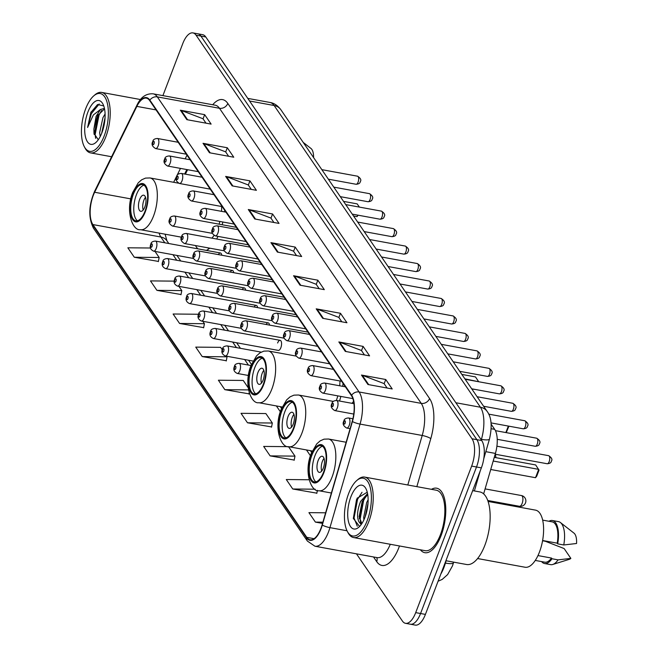 <?xml version="1.0" encoding="UTF-8"?>
<svg xmlns="http://www.w3.org/2000/svg" width="658" height="658" viewBox="0 0 658 658"><rect width="100%" height="100%" fill="white"/><g stroke="black" fill="none" stroke-linecap="round" stroke-linejoin="round"><path stroke-width="0.99" d="M222.174 224.748A36.198 15.529 -79.6 0 0 222.856 222.009M224.559 211.901A36.198 15.529 -79.6 0 0 224.707 210.33M339.536 401.043A36.198 15.529 -79.6 0 0 340.844 396.42M342.711 386.345A36.198 15.529 -79.6 0 0 343.024 383.367M353.609 401.396A36.198 15.529 -79.6 0 0 351.997 403.321M309.194 333.886A5.124 2.196 -79.6 0 0 308.931 334.313M297.243 316.416A5.124 2.196 -79.6 0 0 296.988 316.852M285.301 298.954A5.124 2.196 -79.6 0 0 285.046 299.382M273.358 281.484A5.124 2.196 -79.6 0 0 273.103 281.912M261.415 264.014A5.124 2.196 -79.6 0 0 261.16 264.442M249.472 246.553A5.124 2.196 -79.6 0 0 249.209 246.98M237.53 229.083A5.124 2.196 -79.6 0 0 237.267 229.51M280.152 340.326L215.215 328.424A5.124 2.196 100.4 0 1 215.906 335.827A5.124 2.196 100.4 0 1 213.365 338.5L278.309 350.401A5.124 2.196 -79.6 0 0 280.843 347.728A5.124 2.196 -79.6 0 0 280.152 340.326A5.124 2.196 -79.6 0 0 277.61 342.999M269.558 325.101A5.124 2.196 -79.6 0 0 268.209 322.856A5.124 2.196 -79.6 0 0 266.153 324.476M257.615 307.631A5.124 2.196 -79.6 0 0 256.266 305.394A5.124 2.196 -79.6 0 0 254.21 307.015M245.673 290.17A5.124 2.196 -79.6 0 0 244.324 287.924A5.124 2.196 -79.6 0 0 242.267 289.545M233.73 272.7A5.124 2.196 -79.6 0 0 232.381 270.454A5.124 2.196 -79.6 0 0 230.325 272.075M221.779 255.23A5.124 2.196 -79.6 0 0 220.438 252.985A5.124 2.196 -79.6 0 0 218.382 254.605M187.604 169.706L185.408 174.173M195.467 245.549A36.198 15.529 -79.6 0 0 197.918 248.864M206.291 250.394A36.198 15.529 -79.6 0 0 209.754 248.165M216.671 239.019A36.198 15.529 -79.6 0 0 217.987 236.395M491.189 424.237L494.684 429.345A20.488 8.793 100.4 0 1 495.408 453.428L483.638 493.887M356.463 553.83L402.408 621.037A20.488 8.793 -79.6 0 0 405.542 623.323L415.256 625.1A20.488 8.793 -79.6 0 0 425.413 614.399L481.368 467.879A20.488 8.793 -79.6 0 0 481.722 440.547L205.773 36.963A20.488 8.793 -79.6 0 0 202.639 34.677L197.787 33.788A20.488 8.793 -79.6 0 1 200.912 36.075A20.488 8.793 -79.6 0 0 197.787 33.788L192.934 32.9A20.488 8.793 -79.6 0 0 182.768 43.601L162.904 95.624M405.542 623.323A20.488 8.793 -79.6 0 0 415.7 612.623L471.654 466.094L476.507 466.991A20.488 8.793 -79.6 0 0 476.869 439.659L200.912 36.075L476.869 439.659A20.488 8.793 -79.6 0 1 476.507 466.991L420.561 613.511L476.507 466.991L481.368 467.879M410.395 624.212A20.488 8.793 -79.6 0 0 420.561 613.511A20.488 8.793 -79.6 0 1 410.395 624.212M441.09 535.579A32.785 14.065 -79.6 0 0 436.657 488.195A32.785 14.065 -79.6 0 0 431.467 489.33A32.785 14.065 -79.6 0 1 436.657 488.195A32.785 14.065 -79.6 0 1 441.09 535.579A32.785 14.065 -79.6 0 1 424.838 552.695A32.785 14.065 -79.6 0 0 441.09 535.579M320.94 528.374A21.854 9.377 100.4 0 1 310.099 539.782A21.854 9.377 100.4 0 1 306.76 537.339L92.901 224.567A21.854 9.377 100.4 0 1 94.645 192.259L136.856 106.39A21.854 9.377 100.4 0 1 146.331 98.141A21.854 9.377 100.4 0 1 149.662 100.575L351.438 395.68A21.854 9.377 100.4 0 1 352.219 421.367L322.099 524.911A21.854 9.377 100.4 0 1 320.94 528.374M321.112 528.621A22.405 9.607 -79.6 0 0 322.297 525.076L352.417 421.531A22.405 9.607 -79.6 0 0 351.619 395.203L149.851 100.106A22.405 9.607 -79.6 0 0 136.716 106.061L94.513 191.93A22.405 9.607 -79.6 0 0 92.72 225.044L306.579 537.816A22.405 9.607 -79.6 0 0 321.112 528.621M150.518 248.008L127.841 247.795L134.306 257.253L158.389 261.415M174.28 281.131L150.476 280.9L156.941 290.359L181.024 294.521M198.354 314.82L197.968 314.244L173.112 314.006L179.585 323.465L203.659 327.626M222.248 349.752L220.603 347.35L195.747 347.111L202.22 356.57L226.303 360.732M309.03 479.756L286.296 479.534L292.761 488.993L316.843 493.163M270.125 455.887L294.981 456.126L288.508 446.667L263.661 446.428L270.125 455.887L294.208 460.057M247.49 422.781L272.338 423.02L265.873 413.561L241.025 413.323L247.49 422.781L271.573 426.943M248.058 387.513L243.238 380.456L218.39 380.217L224.855 389.676L248.938 393.838M420.388 549.792A32.785 14.065 -79.6 0 0 424.838 552.695A32.785 14.065 -79.6 0 1 420.388 549.792M471.654 466.094A20.488 8.793 -79.6 0 0 472.008 438.771L196.059 35.187A20.488 8.793 -79.6 0 0 192.934 32.9M225.653 176.41L249.933 180.86L256.398 190.318L232.126 185.869L225.653 176.41A5.461 4.532 145.6 0 1 226.467 176.64L232.874 186.008M203.018 143.304L227.298 147.754L233.763 157.213L209.483 152.763L203.018 143.304A5.461 4.532 145.6 0 1 203.832 143.534L210.239 152.903M180.382 110.199L204.654 114.648L211.128 124.107L186.847 119.657L180.382 110.199A5.461 4.532 145.6 0 1 181.197 110.429L187.604 119.797M293.567 275.735L317.839 280.185L324.312 289.643L300.032 285.194L293.567 275.735A5.461 4.532 145.6 0 1 294.381 275.957L300.788 285.333M316.202 308.841L340.474 313.29L346.947 322.749L322.667 318.299L316.202 308.841A5.461 4.532 145.6 0 1 317.016 309.063L323.423 318.439M338.837 341.946L363.117 346.396L369.582 355.855L345.302 351.405L338.837 341.946A5.461 4.532 145.6 0 1 339.651 342.176L346.059 351.545M361.472 375.052L385.752 379.501L392.217 388.96L367.945 384.511L361.472 375.052A5.461 4.532 145.6 0 1 362.287 375.282L368.694 384.65M248.288 209.524L272.568 213.965L279.033 223.424L254.761 218.982L248.288 209.524A5.461 4.532 145.6 0 1 249.102 209.746L255.51 219.114M270.931 242.629L295.203 247.079L301.668 256.538L277.396 252.088L270.931 242.629A5.461 4.532 145.6 0 1 271.746 242.851L278.153 252.22M325.62 512.804L308.931 512.64L315.404 522.098L322.535 523.406M295.203 247.079L293.6 251.282M296.544 255.592L293.509 251.159L271.746 242.851M272.568 213.965L270.964 218.176M273.909 222.486L270.874 218.053L249.102 209.746M385.752 379.501L384.14 383.704M387.093 388.023L384.058 383.581L362.287 375.282M363.117 346.396L361.505 350.599M364.458 354.917L361.423 350.475L339.651 342.176M340.474 313.29L338.87 317.493M341.823 321.811L338.788 317.37L317.016 309.063M317.839 280.185L316.235 284.388M319.179 288.697L316.153 284.264L294.381 275.957M204.654 114.648L203.051 118.859M206.003 123.169L202.968 118.736L181.197 110.429M227.298 147.754L225.686 151.965M228.639 156.275L225.604 151.842L203.832 143.534M249.933 180.86L248.321 185.071M251.274 189.381L248.239 184.947L226.467 176.64M224.855 389.676L248.428 389.906M249.143 392.777L248.889 394.084M272.338 423.02L271.524 427.19M294.981 456.126L294.159 460.296M292.761 488.993L315.166 489.207M317.403 490.317L316.802 493.401M315.404 522.098L322.897 522.172M202.22 356.57L227.068 356.809L226.253 360.979M226.665 356.217L227.068 356.809M179.585 323.465L204.432 323.703L203.618 327.865M202.779 321.285L204.432 323.703M156.941 290.359L181.797 290.597L180.983 294.759M178.894 286.345L181.797 290.597M134.306 257.253L159.162 257.492L158.339 261.654M155 251.414L159.162 257.492M348.641 493.541A29.371 12.601 -79.6 0 0 347.366 531.442A29.371 12.601 -79.6 0 0 367.18 520.651A29.371 12.601 -79.6 0 0 370.191 487.339A29.371 12.601 -79.6 0 0 356.685 480.595A29.371 12.601 -79.6 0 0 348.641 493.541M347.366 531.442L348.09 532.799A30.737 13.185 -79.6 0 0 353.585 537.553A30.737 13.185 -79.6 0 0 368.825 521.506A30.737 13.185 -79.6 0 0 364.672 477.083A30.737 13.185 -79.6 0 0 357.845 479.583L356.685 480.595M353.585 537.553L425.2 550.68A30.737 13.185 -79.6 0 0 440.449 534.633A30.737 13.185 -79.6 0 0 436.287 490.21L364.672 477.083M445.91 560.723L466.58 564.506A36.881 15.825 -79.6 0 0 484.872 545.252A36.881 15.825 -79.6 0 0 479.879 491.945L472.683 490.629M477.593 558.543L525.043 567.237A29.026 12.453 -79.6 0 0 539.445 552.087A29.026 12.453 -79.6 0 0 535.513 510.131L488.063 501.437M363.932 519.787L363.668 517.509L366.695 502.473L368.135 499.751M361.168 524.591L358.84 521.671C356.694 516.637 357.286 509.868 360.625 501.355L367.559 493.615M361.81 523.439L359.12 516.678L362.147 501.635L367.715 494.487M365.149 516.826L368.019 503.181M358.84 521.671A15.438 6.621 -79.6 0 0 361.201 523.398A15.438 6.621 -79.6 0 0 361.958 523.431M364.943 517.377A22.273 9.549 -79.6 0 0 365.906 488.631A22.273 9.549 -79.6 0 0 350.887 496.815A22.273 9.549 -79.6 0 0 348.6 522.074A22.273 9.549 -79.6 0 0 358.84 527.19A22.273 9.549 -79.6 0 0 364.943 517.377M367.246 492.2L357.204 498.254L356.504 499.726L353.338 518.405L359.367 526.203M542.603 540.498L557.211 543.171A20.488 8.793 -79.6 0 0 552.177 521.86L542.644 520.116M557.211 543.171L557.68 543.862L563.75 544.972L576.548 543.5A13.662 5.856 -79.6 0 0 573.998 533.144L560.419 522.526A21.854 9.377 -79.6 0 0 558.494 521.63L552.424 520.519A21.854 9.377 -79.6 0 0 548.969 521.276M563.75 544.972A21.854 9.377 -79.6 0 0 560.419 522.526M557.68 543.862A21.854 9.377 -79.6 0 0 552.424 520.519M535.258 560.427L544.791 562.179A20.488 8.793 -79.6 0 0 551.519 558.066L537.956 555.574M541.583 561.587A21.854 9.377 -79.6 0 0 544.544 563.519L550.614 564.63A21.854 9.377 -79.6 0 0 552.736 564.482L569.195 559.366A13.662 5.856 -79.6 0 0 570.856 558.395L564.128 548.55L545.359 541.287L542.554 540.777M552.736 564.482A21.854 9.377 -79.6 0 0 558.066 559.868L551.996 558.749L551.519 558.066M570.856 558.395L558.066 559.868M544.544 563.519A21.854 9.377 -79.6 0 0 551.996 558.749M357.302 526.26L354.053 517.986L357.565 499.307L362.023 492.283M360.568 522.296L360.123 519.104L363.635 500.417L366.391 495.466M366.662 511.834L367.403 508.313M353.362 518.627L357.401 497.876M359.35 518.784L363.191 499.57M365.412 516.094L367.978 503.806M323.514 472.28A18.44 7.912 -79.6 0 0 321.022 445.63A18.44 7.912 -79.6 0 0 311.876 455.254A18.44 7.912 -79.6 0 0 314.368 481.911A18.44 7.912 -79.6 0 0 323.514 472.28M322.478 446.256A18.44 7.912 -79.6 0 0 314.911 455.813A18.44 7.912 -79.6 0 0 315.955 481.837M493.204 461.028L538.705 469.368L535.522 477.708L490.736 469.499M535.522 477.708L536.755 476.104L539.034 470.149L535.686 464.951L494.265 457.359M323.317 468.109A8.2 3.512 -79.6 0 0 322.206 456.265A8.2 3.512 -79.6 0 0 318.143 460.542A8.2 3.512 -79.6 0 0 319.253 472.386A8.2 3.512 -79.6 0 0 323.317 468.109M324.024 458.355A8.2 3.512 -79.6 0 0 322.395 461.324A8.2 3.512 -79.6 0 0 321.688 471.079M293.419 428.268A18.44 7.912 -79.6 0 0 290.926 401.61A18.44 7.912 -79.6 0 0 281.78 411.242A18.44 7.912 -79.6 0 0 284.272 437.899A18.44 7.912 -79.6 0 0 293.419 428.268M292.374 402.244A18.44 7.912 -79.6 0 0 284.815 411.801A18.44 7.912 -79.6 0 0 285.86 437.825M485.777 486.533L485.489 487.529M505.854 432.561L508.338 426.071M508.922 426.178L506.241 432.635M293.221 424.097A8.2 3.512 -79.6 0 0 292.111 412.245A8.2 3.512 -79.6 0 0 288.048 416.53A8.2 3.512 -79.6 0 0 289.158 428.374A8.2 3.512 -79.6 0 0 293.221 424.097M293.929 414.334A8.2 3.512 -79.6 0 0 292.3 417.304A8.2 3.512 -79.6 0 0 291.593 427.058M263.323 384.256A18.44 7.912 -79.6 0 0 260.831 357.598A18.44 7.912 -79.6 0 0 251.685 367.23A18.44 7.912 -79.6 0 0 254.177 393.879A18.44 7.912 -79.6 0 0 263.323 384.256M262.279 358.223A18.44 7.912 -79.6 0 0 254.72 367.781A18.44 7.912 -79.6 0 0 255.765 393.813M336.328 400.459A26.295 11.276 -79.6 0 0 337.817 395.861M339.692 385.794A26.295 11.276 -79.6 0 0 339.972 380.974M475.405 389.478L471.844 389.034M478.374 381.689L464.869 378.835M478.687 381.747L475.495 376.919L461.85 374.418M263.126 380.077A8.2 3.512 -79.6 0 0 262.016 368.233A8.2 3.512 -79.6 0 0 257.952 372.51A8.2 3.512 -79.6 0 0 259.063 384.354A8.2 3.512 -79.6 0 0 263.126 380.077M263.825 370.322A8.2 3.512 -79.6 0 0 262.197 373.292A8.2 3.512 -79.6 0 0 261.497 383.046M145.015 211.218A18.44 7.912 -79.6 0 0 142.515 184.561A18.44 7.912 -79.6 0 0 133.368 194.192A18.44 7.912 -79.6 0 0 135.869 220.841A18.44 7.912 -79.6 0 0 145.015 211.218M143.97 185.186A18.44 7.912 -79.6 0 0 136.403 194.743A18.44 7.912 -79.6 0 0 137.448 220.775M207.402 247.737A32.308 13.859 -79.6 0 0 209.228 248.387A32.308 13.859 -79.6 0 0 209.45 248.42L209.228 248.387M211.909 238.147A26.295 11.276 -79.6 0 0 214.031 235.416M219.106 224.181A26.295 11.276 -79.6 0 0 219.862 221.458M221.507 211.341A26.295 11.276 -79.6 0 0 221.656 206.505M357.598 215.1L357.014 216.638L353.527 215.997M359.375 207.089L357.179 203.881L343.534 201.381M357.014 216.638L358.133 215.199M144.809 207.04A8.2 3.512 -79.6 0 0 143.699 195.196A8.2 3.512 -79.6 0 0 139.636 199.473A8.2 3.512 -79.6 0 0 140.746 211.325A8.2 3.512 -79.6 0 0 144.809 207.04M145.517 197.285A8.2 3.512 -79.6 0 0 143.888 200.254A8.2 3.512 -79.6 0 0 143.181 210.009M85.63 108.874A29.371 12.601 -79.6 0 0 84.356 146.775A29.371 12.601 -79.6 0 0 104.17 135.992A29.371 12.601 -79.6 0 0 107.18 102.673A29.371 12.601 -79.6 0 0 93.675 95.928A29.371 12.601 -79.6 0 0 85.63 108.874M84.356 146.775L85.079 148.132A30.737 13.185 -79.6 0 0 90.574 152.886A30.737 13.185 -79.6 0 0 105.815 136.839A30.737 13.185 -79.6 0 0 101.653 92.416A30.737 13.185 -79.6 0 0 94.834 94.916L93.675 95.928M100.213 136.56L99.638 132.661L102.936 117.667L105.091 113.99M101.595 133.558L105.058 117.618M104.301 108.455L100.485 109.458L96.093 116.417L93.888 129.05L97.59 115.734L104.532 108.858M103.742 105.922L97.598 104.515L90.837 112.493L87.596 127.455L93.321 114.977L100.485 109.458M101.924 132.71A22.273 9.549 -79.6 0 0 102.895 103.972A22.273 9.549 -79.6 0 0 87.868 112.148A22.273 9.549 -79.6 0 0 85.589 137.415A22.273 9.549 -79.6 0 0 95.829 142.531A22.273 9.549 -79.6 0 0 101.924 132.71M93.888 129.05L93.987 133.344L98.19 139.636M313.586 157.575A13.662 5.856 -79.6 0 0 310.987 148.478L303.198 142.391M87.596 127.455L91.339 113.645L99.202 103.989M95.624 138.361L95.13 134.676L99.045 115.06L101.636 110.404M103.174 128.968L104.589 122.396M90.837 112.493L91.182 111.802M94.168 134.545L98.198 114.64M101.842 132.941L105.033 118.086M485.818 451.668L495.408 453.428M491.222 428.712L494.684 429.345M440.852 573.965A27.323 11.721 -79.6 0 0 443.969 567.418A27.323 11.721 -79.6 0 0 445.425 563.084L445.038 563.018M481.722 440.547L472.008 438.771M425.413 614.399L415.7 612.623M205.773 36.963L196.059 35.187M481.261 439.873L481.417 439.355L480.834 439.248M487.167 411.447A13.662 11.326 145.6 0 0 480.439 407.244L274.123 105.502A27.323 11.721 -79.6 0 0 269.953 102.459C274.041 103.076 277.668 105.494 280.851 109.705L487.167 411.447C491.526 417.238 492.299 426.425 489.494 439.026A13.662 2.862 -163.8 0 1 481.417 439.355A27.323 11.721 -79.6 0 0 480.439 407.244L455.871 402.745M453.683 562.146L453.502 562.763A13.662 2.862 -163.8 0 1 445.425 563.084L446.099 560.756M280.851 109.705A13.662 11.326 145.6 0 0 274.123 105.502L249.555 101.003M306.76 537.339L314.088 538.688M149.851 100.106A6.827 5.659 -34.4 0 1 157.311 96.882L359.087 391.979A27.323 11.721 100.4 0 1 360.058 424.089L329.938 527.634A27.323 11.721 100.4 0 1 328.49 531.96A27.323 11.721 100.4 0 1 314.943 546.222L377.092 557.614A27.323 11.721 -79.6 0 0 390.276 544.273M322.297 525.076A6.827 1.431 -163.8 0 0 329.938 527.634L347.029 530.767M352.417 421.531A6.827 1.431 -163.8 0 0 360.058 424.089L422.206 435.473A27.323 11.721 -79.6 0 0 421.235 403.37L359.087 391.979A6.827 5.659 145.6 0 0 351.619 395.203M136.716 106.061A6.827 3.397 -153.8 0 1 136.897 105.28C140.672 97.162 146.092 93.346 153.141 93.831A27.323 11.721 100.4 0 1 157.311 96.882L219.459 108.274A27.323 11.721 -79.6 0 0 215.289 105.222L215.355 105.231M94.513 191.93A6.827 3.397 -153.8 0 1 94.694 191.141C88.583 205.329 88.205 217.716 93.543 228.301L307.401 541.073A6.827 5.659 -34.4 0 1 306.579 537.816M92.72 225.044A6.827 5.659 145.6 0 0 93.543 228.301M399.472 545.959A34.15 14.649 100.4 0 1 376.713 561.636L373.514 556.956M212.715 104.754A34.15 14.649 100.4 0 1 227.808 103.429L429.575 398.526A34.15 14.649 100.4 0 1 430.793 438.656L416.835 486.649M407.804 484.987L422.206 435.473A6.827 1.431 16.2 0 1 430.793 438.656M429.575 398.526A6.827 5.659 145.6 0 1 421.235 403.37L219.459 108.274A6.827 5.659 145.6 0 0 227.808 103.429M376.713 561.636A6.827 5.659 145.6 0 0 376.754 557.556M136.856 106.39L156.045 109.911M94.645 192.259L130.778 198.881M186.987 155.156L185.169 158.849M180.473 168.407L173.654 182.282M159.137 233.096A21.854 9.377 -79.6 0 0 160.873 237.02L164.821 242.794M92.901 224.567L160.873 237.02A12.296 10.191 145.6 0 1 166.935 240.803L168.793 243.526M172.964 254.704L176.763 260.264M184.906 272.173L188.706 277.734M196.849 289.643L200.657 295.195M208.8 307.105L212.6 312.665M220.743 324.575L224.542 330.135M232.685 342.045L236.485 347.605M244.628 359.507L248.428 365.067M276.368 405.928L280.341 411.735M306.464 449.949L310.436 455.755M311.555 454.785A19.469 8.348 -79.6 0 0 311.218 480.743A19.469 8.348 -79.6 0 0 323.843 472.757A19.469 8.348 -79.6 0 0 324.18 446.798A19.469 8.348 -79.6 0 0 311.555 454.785M332.068 477.025A26.295 11.276 100.4 0 1 319.023 490.753C311.152 492.283 303.527 472.025 311.242 453.461L316.728 443.903L320.175 440.868L324.007 439.166L328.506 439.018A26.295 11.276 100.4 0 1 332.068 477.025M521.391 495.54A5.461 2.344 100.4 0 1 522.23 496.157A5.461 2.344 100.4 0 1 522.131 503.444A5.461 2.344 100.4 0 1 519.425 506.29A5.461 5.461 0 0 0 524.92 497.835A5.461 5.461 0 0 0 521.391 495.54L485.094 488.894M281.459 410.765A19.469 8.348 -79.6 0 0 281.114 436.731A19.469 8.348 -79.6 0 0 293.748 428.745A19.469 8.348 -79.6 0 0 294.085 402.778A19.469 8.348 -79.6 0 0 281.459 410.765M301.973 433.005A26.295 11.276 100.4 0 1 288.928 446.733C281.056 448.262 273.432 428.013 281.147 409.44L286.633 399.883L290.079 396.848L293.912 395.154L298.411 394.997A26.295 11.276 100.4 0 1 301.973 433.005M251.356 366.753A19.469 8.348 -79.6 0 0 251.019 392.711A19.469 8.348 -79.6 0 0 263.652 384.724A19.469 8.348 -79.6 0 0 263.99 358.766A19.469 8.348 -79.6 0 0 251.356 366.753M271.877 388.993A26.295 11.276 100.4 0 1 258.833 402.721C250.953 404.251 243.337 383.992 251.052 365.429L256.538 355.871L259.984 352.836L263.817 351.133L268.316 350.985A26.295 11.276 100.4 0 1 271.877 388.993M133.048 193.715A19.469 8.348 -79.6 0 0 132.71 219.682A19.469 8.348 -79.6 0 0 145.336 211.687A19.469 8.348 -79.6 0 0 145.673 185.729A19.469 8.348 -79.6 0 0 133.048 193.715M153.561 215.956A26.295 11.276 100.4 0 1 140.516 229.683C132.645 231.213 125.028 210.963 132.735 192.391L138.221 182.834L141.667 179.798L145.5 178.104L149.999 177.948A26.295 11.276 100.4 0 1 153.561 215.956M251.002 365.544L239.101 363.356A5.124 2.196 100.4 0 1 239.792 370.767A5.124 2.196 100.4 0 1 237.25 373.44L248.411 375.479M235.679 368.628A1.711 0.732 -79.6 0 0 235.712 366.35A1.711 0.732 -79.6 0 0 234.602 367.057A1.711 0.732 -79.6 0 0 234.569 369.335A1.711 0.732 -79.6 0 0 235.679 368.628M261.193 352.129L227.158 345.894A5.124 2.196 100.4 0 1 227.849 353.297A5.124 2.196 100.4 0 1 225.307 355.97L253.026 361.053M223.736 351.166A1.711 0.732 -79.6 0 0 223.769 348.888A1.711 0.732 -79.6 0 0 222.659 349.587A1.711 0.732 -79.6 0 0 222.626 351.865A1.711 0.732 -79.6 0 0 223.736 351.166M211.794 333.696A1.711 0.732 -79.6 0 0 211.818 331.418A1.711 0.732 -79.6 0 0 210.716 332.117A1.711 0.732 -79.6 0 0 210.683 334.396A1.711 0.732 -79.6 0 0 211.794 333.696M268.209 322.856L203.264 310.954A5.124 2.196 100.4 0 1 203.964 318.357A5.124 2.196 100.4 0 1 201.422 321.038L241.264 328.334M199.851 316.227A1.711 0.732 -79.6 0 0 199.876 313.948A1.711 0.732 -79.6 0 0 198.774 314.656A1.711 0.732 -79.6 0 0 198.741 316.926A1.711 0.732 -79.6 0 0 199.851 316.227M256.266 305.394L191.322 293.493A5.124 2.196 100.4 0 1 192.021 300.895A5.124 2.196 100.4 0 1 189.479 303.568L229.321 310.872M187.908 298.757A1.711 0.732 -79.6 0 0 187.933 296.487A1.711 0.732 -79.6 0 0 186.831 297.186A1.711 0.732 -79.6 0 0 186.798 299.464A1.711 0.732 -79.6 0 0 187.908 298.757M244.324 287.924L179.379 276.023A5.124 2.196 100.4 0 1 180.078 283.425A5.124 2.196 100.4 0 1 177.537 286.098L217.37 293.402M175.966 281.295A1.711 0.732 -79.6 0 0 175.99 279.017A1.711 0.732 -79.6 0 0 174.888 279.716A1.711 0.732 -79.6 0 0 174.855 281.994A1.711 0.732 -79.6 0 0 175.966 281.295M232.381 270.454L167.436 258.553A5.124 2.196 100.4 0 1 168.135 265.955A5.124 2.196 100.4 0 1 165.594 268.629L205.428 275.932M164.023 263.825A1.711 0.732 -79.6 0 0 164.048 261.547A1.711 0.732 -79.6 0 0 162.937 262.246A1.711 0.732 -79.6 0 0 162.913 264.524A1.711 0.732 -79.6 0 0 164.023 263.825M220.438 252.985L155.494 241.083A5.124 2.196 100.4 0 1 156.185 248.494A5.124 2.196 100.4 0 1 153.651 251.167L193.485 258.462M152.072 246.355A1.711 0.732 -79.6 0 0 152.105 244.077A1.711 0.732 -79.6 0 0 150.995 244.784A1.711 0.732 -79.6 0 0 150.97 247.063A1.711 0.732 -79.6 0 0 152.072 246.355M246.742 328.194A5.124 2.196 100.4 0 1 244.2 330.875C240.762 328.786 239.825 326.442 241.396 323.826C241.601 321.984 243.156 320.972 246.043 320.791A5.124 2.196 100.4 0 1 246.742 328.194M241.552 324.493A1.711 0.732 -79.6 0 0 241.519 326.763A1.711 0.732 -79.6 0 0 242.629 326.064A1.711 0.732 -79.6 0 0 242.654 323.785A1.711 0.732 -79.6 0 0 241.552 324.493M234.799 310.732A5.124 2.196 100.4 0 1 232.258 313.405C228.82 311.316 227.882 308.972 229.453 306.357C229.658 304.514 231.213 303.502 234.1 303.33A5.124 2.196 100.4 0 1 234.799 310.732M229.609 307.023A1.711 0.732 -79.6 0 0 229.576 309.301A1.711 0.732 -79.6 0 0 230.687 308.594A1.711 0.732 -79.6 0 0 230.711 306.324A1.711 0.732 -79.6 0 0 229.609 307.023M222.856 293.262A5.124 2.196 100.4 0 1 220.315 295.935C216.877 293.855 215.939 291.502 217.51 288.895C217.716 287.044 219.262 286.033 222.157 285.86A5.124 2.196 100.4 0 1 222.856 293.262M217.666 289.553A1.711 0.732 -79.6 0 0 217.634 291.831A1.711 0.732 -79.6 0 0 218.744 291.132A1.711 0.732 -79.6 0 0 218.769 288.854A1.711 0.732 -79.6 0 0 217.666 289.553M210.905 275.792A5.124 2.196 100.4 0 1 208.372 278.466C204.934 276.385 203.996 274.041 205.559 271.425C205.773 269.583 207.319 268.571 210.215 268.39A5.124 2.196 100.4 0 1 210.905 275.792M205.715 272.083A1.711 0.732 -79.6 0 0 205.691 274.361A1.711 0.732 -79.6 0 0 206.793 273.662A1.711 0.732 -79.6 0 0 206.826 271.384A1.711 0.732 -79.6 0 0 205.715 272.083M198.963 258.331A5.124 2.196 100.4 0 1 196.429 261.004C192.991 258.915 192.054 256.571 193.617 253.955C193.83 252.113 195.377 251.101 198.272 250.92A5.124 2.196 100.4 0 1 198.963 258.331M193.773 254.621A1.711 0.732 -79.6 0 0 193.748 256.9A1.711 0.732 -79.6 0 0 194.85 256.192A1.711 0.732 -79.6 0 0 194.883 253.914A1.711 0.732 -79.6 0 0 193.773 254.621M187.02 240.861A5.124 2.196 100.4 0 1 184.479 243.534C181.04 241.453 180.111 239.101 181.674 236.485C181.888 234.643 183.434 233.631 186.329 233.458A5.124 2.196 100.4 0 1 187.02 240.861M181.83 237.151A1.711 0.732 -79.6 0 0 181.805 239.43A1.711 0.732 -79.6 0 0 182.908 238.731A1.711 0.732 -79.6 0 0 182.94 236.452A1.711 0.732 -79.6 0 0 181.83 237.151M175.077 223.391A5.124 2.196 100.4 0 1 172.536 226.064C169.098 223.983 168.168 221.631 169.731 219.024C169.945 217.173 171.491 216.161 174.386 215.989A5.124 2.196 100.4 0 1 175.077 223.391M169.887 219.682A1.711 0.732 -79.6 0 0 169.863 221.96A1.711 0.732 -79.6 0 0 170.965 221.261A1.711 0.732 -79.6 0 0 170.998 218.982A1.711 0.732 -79.6 0 0 169.887 219.682M548.64 455.681C551.758 457.713 552.646 459.564 551.305 461.242C551.223 462.706 549.841 463.536 547.16 463.742A4.096 1.76 -79.6 0 0 549.191 461.603A4.096 1.76 -79.6 0 0 548.64 455.681L496.905 446.198M349.234 425.372A5.124 2.196 100.4 0 1 346.692 428.045C343.254 425.965 342.325 423.612 343.887 421.005C344.101 419.154 345.647 418.143 348.543 417.97A5.124 2.196 100.4 0 1 349.234 425.372M344.044 421.663A1.711 0.732 -79.6 0 0 344.019 423.941A1.711 0.732 -79.6 0 0 345.121 423.242A1.711 0.732 -79.6 0 0 345.154 420.964A1.711 0.732 -79.6 0 0 344.044 421.663M536.698 438.212C539.815 440.243 540.703 442.102 539.363 443.78C539.28 445.236 537.899 446.066 535.217 446.272A4.096 1.76 -79.6 0 0 537.249 444.134A4.096 1.76 -79.6 0 0 536.698 438.212L495.425 430.653M337.291 407.902A5.124 2.196 100.4 0 1 334.749 410.576C331.311 408.495 330.382 406.142 331.945 403.535C332.15 401.693 333.705 400.681 336.6 400.5A5.124 2.196 100.4 0 1 337.291 407.902M332.101 404.193A1.711 0.732 -79.6 0 0 332.068 406.471A1.711 0.732 -79.6 0 0 333.178 405.772A1.711 0.732 -79.6 0 0 333.211 403.494A1.711 0.732 -79.6 0 0 332.101 404.193M524.755 420.742C527.872 422.773 528.761 424.632 527.42 426.31C527.329 427.766 525.948 428.605 523.274 428.81A4.096 1.76 -79.6 0 0 525.306 426.664A4.096 1.76 -79.6 0 0 524.755 420.742L488.713 414.137M325.348 390.441A5.124 2.196 100.4 0 1 322.807 393.114C319.369 391.025 318.439 388.681 320.002 386.065C320.207 384.223 321.762 383.211 324.657 383.03A5.124 2.196 100.4 0 1 325.348 390.441M320.158 386.731A1.711 0.732 -79.6 0 0 320.125 389.01A1.711 0.732 -79.6 0 0 321.236 388.302A1.711 0.732 -79.6 0 0 321.269 386.024A1.711 0.732 -79.6 0 0 320.158 386.731M512.812 403.28C515.921 405.312 516.818 407.162 515.477 408.84C515.387 410.304 514.005 411.135 511.332 411.34A4.096 1.76 -79.6 0 0 513.363 409.202A4.096 1.76 -79.6 0 0 512.812 403.28L477.108 396.733M313.405 372.971A5.124 2.196 100.4 0 1 310.864 375.644C307.426 373.563 306.488 371.211 308.059 368.595C308.265 366.753 309.819 365.741 312.714 365.568A5.124 2.196 100.4 0 1 313.405 372.971M308.215 369.261A1.711 0.732 -79.6 0 0 308.183 371.54A1.711 0.732 -79.6 0 0 309.293 370.841A1.711 0.732 -79.6 0 0 309.326 368.562A1.711 0.732 -79.6 0 0 308.215 369.261M500.87 385.81C503.979 387.842 504.867 389.692 503.535 391.378C503.444 392.834 502.062 393.665 499.389 393.871A4.096 1.76 -79.6 0 0 501.421 391.732A4.096 1.76 -79.6 0 0 500.87 385.81L465.165 379.263M301.463 355.501A5.124 2.196 100.4 0 1 298.921 358.174C295.483 356.093 294.545 353.741 296.116 351.133C296.322 349.283 297.877 348.271 300.772 348.098A5.124 2.196 100.4 0 1 301.463 355.501M296.273 351.791A1.711 0.732 -79.6 0 0 296.24 354.07A1.711 0.732 -79.6 0 0 297.35 353.371A1.711 0.732 -79.6 0 0 297.375 351.092A1.711 0.732 -79.6 0 0 296.273 351.791M488.927 368.34C492.036 370.372 492.924 372.231 491.592 373.909C491.501 375.364 490.12 376.195 487.446 376.401A4.096 1.76 -79.6 0 0 489.478 374.262A4.096 1.76 -79.6 0 0 488.927 368.34L453.222 361.801M289.52 338.031A5.124 2.196 100.4 0 1 286.978 340.712C283.54 338.623 282.603 336.279 284.174 333.664C284.379 331.821 285.934 330.81 288.821 330.629A5.124 2.196 100.4 0 1 289.52 338.031M284.33 334.322A1.711 0.732 -79.6 0 0 284.297 336.6A1.711 0.732 -79.6 0 0 285.408 335.901A1.711 0.732 -79.6 0 0 285.432 333.622A1.711 0.732 -79.6 0 0 284.33 334.322M476.976 350.879C480.093 352.902 480.982 354.761 479.649 356.439C479.559 357.894 478.177 358.733 475.504 358.939A4.096 1.76 -79.6 0 0 477.535 356.8A4.096 1.76 -79.6 0 0 476.976 350.879L441.279 344.331M277.577 320.569A5.124 2.196 100.4 0 1 275.036 323.243C271.598 321.153 270.66 318.809 272.231 316.194C272.437 314.351 273.991 313.34 276.878 313.167A5.124 2.196 100.4 0 1 277.577 320.569M272.387 316.86A1.711 0.732 -79.6 0 0 272.354 319.138A1.711 0.732 -79.6 0 0 273.465 318.431A1.711 0.732 -79.6 0 0 273.489 316.161A1.711 0.732 -79.6 0 0 272.387 316.86M465.033 333.409C468.151 335.44 469.039 337.291 467.706 338.969C467.616 340.433 466.234 341.263 463.561 341.469A4.096 1.76 -79.6 0 0 465.593 339.331A4.096 1.76 -79.6 0 0 465.033 333.409L429.337 326.861M265.635 303.099A5.124 2.196 100.4 0 1 263.093 305.773C259.655 303.692 258.717 301.339 260.288 298.732C260.494 296.881 262.04 295.87 264.935 295.697A5.124 2.196 100.4 0 1 265.635 303.099M260.436 299.39A1.711 0.732 -79.6 0 0 260.412 301.668A1.711 0.732 -79.6 0 0 261.522 300.969A1.711 0.732 -79.6 0 0 261.547 298.691A1.711 0.732 -79.6 0 0 260.436 299.39M453.091 315.939C456.208 317.97 457.096 319.829 455.764 321.507C455.673 322.963 454.291 323.794 451.618 323.999A4.096 1.76 -79.6 0 0 453.65 321.861A4.096 1.76 -79.6 0 0 453.091 315.939L417.394 309.4M253.684 285.63A5.124 2.196 100.4 0 1 251.15 288.303C247.712 286.222 246.775 283.869 248.337 281.262C248.551 279.42 250.098 278.408 252.993 278.227A5.124 2.196 100.4 0 1 253.684 285.63M248.494 281.92A1.711 0.732 -79.6 0 0 248.469 284.198A1.711 0.732 -79.6 0 0 249.571 283.499A1.711 0.732 -79.6 0 0 249.604 281.221A1.711 0.732 -79.6 0 0 248.494 281.92M441.148 298.469C444.265 300.5 445.153 302.359 443.813 304.037C443.731 305.493 442.349 306.332 439.676 306.538A4.096 1.76 -79.6 0 0 441.707 304.391A4.096 1.76 -79.6 0 0 441.148 298.469L405.443 291.93M241.741 268.168A5.124 2.196 100.4 0 1 239.199 270.841C235.77 268.752 234.832 266.408 236.395 263.792C236.609 261.95 238.155 260.938 241.05 260.757A5.124 2.196 100.4 0 1 241.741 268.168M236.551 264.458A1.711 0.732 -79.6 0 0 236.526 266.729A1.711 0.732 -79.6 0 0 237.628 266.029A1.711 0.732 -79.6 0 0 237.661 263.751A1.711 0.732 -79.6 0 0 236.551 264.458M429.205 281.007C432.322 283.039 433.211 284.889 431.87 286.567C431.788 288.031 430.406 288.862 427.725 289.068A4.096 1.76 -79.6 0 0 429.764 286.929A4.096 1.76 -79.6 0 0 429.205 281.007L393.5 274.46M229.798 250.698A5.124 2.196 100.4 0 1 227.257 253.371C223.819 251.29 222.889 248.938 224.452 246.322C224.666 244.48 226.212 243.468 229.107 243.296A5.124 2.196 100.4 0 1 229.798 250.698M224.608 246.989A1.711 0.732 -79.6 0 0 224.584 249.267A1.711 0.732 -79.6 0 0 225.686 248.568A1.711 0.732 -79.6 0 0 225.719 246.289A1.711 0.732 -79.6 0 0 224.608 246.989M417.262 263.537C420.38 265.569 421.268 267.419 419.927 269.106C419.845 270.561 418.463 271.392 415.782 271.598A4.096 1.76 -79.6 0 0 417.814 269.459A4.096 1.76 -79.6 0 0 417.262 263.537L381.558 256.99M217.856 233.228A5.124 2.196 100.4 0 1 215.314 235.901C211.876 233.82 210.947 231.468 212.509 228.861C212.715 227.01 214.269 225.998 217.165 225.826A5.124 2.196 100.4 0 1 217.856 233.228M212.666 229.519A1.711 0.732 -79.6 0 0 212.633 231.797A1.711 0.732 -79.6 0 0 213.743 231.098A1.711 0.732 -79.6 0 0 213.776 228.82A1.711 0.732 -79.6 0 0 212.666 229.519M405.32 246.067C408.437 248.099 409.325 249.958 407.985 251.636C407.894 253.091 406.521 253.922 403.839 254.128A4.096 1.76 -79.6 0 0 405.871 251.989A4.096 1.76 -79.6 0 0 405.32 246.067L369.615 239.528M205.913 215.758A5.124 2.196 100.4 0 1 203.371 218.44C199.933 216.35 199.004 214.006 200.567 211.391C200.772 209.548 202.327 208.537 205.222 208.356A5.124 2.196 100.4 0 1 205.913 215.758M200.723 212.049A1.711 0.732 -79.6 0 0 200.69 214.327A1.711 0.732 -79.6 0 0 201.8 213.628A1.711 0.732 -79.6 0 0 201.833 211.35A1.711 0.732 -79.6 0 0 200.723 212.049M393.377 228.606C396.486 230.629 397.383 232.488 396.042 234.166C395.952 235.622 394.57 236.461 391.897 236.666A4.096 1.76 -79.6 0 0 393.928 234.528A4.096 1.76 -79.6 0 0 393.377 228.606L357.672 222.059M193.97 198.297A5.124 2.196 100.4 0 1 191.429 200.97C187.991 198.881 187.053 196.536 188.624 193.921C188.83 192.078 190.384 191.067 193.279 190.894A5.124 2.196 100.4 0 1 193.97 198.297M188.78 194.587A1.711 0.732 -79.6 0 0 188.747 196.865A1.711 0.732 -79.6 0 0 189.858 196.158A1.711 0.732 -79.6 0 0 189.891 193.888A1.711 0.732 -79.6 0 0 188.78 194.587M381.434 211.136C384.543 213.167 385.432 215.018 384.099 216.696C384.009 218.16 382.627 218.991 379.954 219.196A4.096 1.76 -79.6 0 0 381.985 217.058A4.096 1.76 -79.6 0 0 381.434 211.136L345.73 204.589M182.027 180.827A5.124 2.196 100.4 0 1 179.486 183.5C176.048 181.419 175.11 179.066 176.681 176.459C176.887 174.609 178.441 173.597 181.337 173.424A5.124 2.196 100.4 0 1 182.027 180.827M176.838 177.117A1.711 0.732 -79.6 0 0 176.805 179.395A1.711 0.732 -79.6 0 0 177.915 178.696A1.711 0.732 -79.6 0 0 177.94 176.418A1.711 0.732 -79.6 0 0 176.838 177.117M369.492 193.666C372.601 195.697 373.489 197.556 372.157 199.234C372.066 200.69 370.684 201.521 368.011 201.726A4.096 1.76 -79.6 0 0 370.043 199.588A4.096 1.76 -79.6 0 0 369.492 193.666L333.787 187.127M170.085 163.357A5.124 2.196 100.4 0 1 167.543 166.03C164.105 163.949 163.168 161.597 164.739 158.989C164.944 157.139 166.499 156.135 169.386 155.954A5.124 2.196 100.4 0 1 170.085 163.357M164.895 159.647A1.711 0.732 -79.6 0 0 164.862 161.926A1.711 0.732 -79.6 0 0 165.972 161.226A1.711 0.732 -79.6 0 0 165.997 158.948A1.711 0.732 -79.6 0 0 164.895 159.647M357.541 176.196C360.658 178.228 361.546 180.086 360.214 181.764C360.123 183.22 358.742 184.059 356.068 184.265A4.096 1.76 -79.6 0 0 358.1 182.118A4.096 1.76 -79.6 0 0 357.541 176.196L321.844 169.657M158.142 145.895A5.124 2.196 100.4 0 1 155.601 148.568C152.162 146.479 151.225 144.135 152.796 141.519C153.001 139.677 154.556 138.665 157.443 138.484A5.124 2.196 100.4 0 1 158.142 145.895M152.952 142.186A1.711 0.732 -79.6 0 0 152.919 144.456A1.711 0.732 -79.6 0 0 154.03 143.757A1.711 0.732 -79.6 0 0 154.054 141.478A1.711 0.732 -79.6 0 0 152.952 142.186M453.502 562.763L452.424 565.987L447.621 574.582L442.234 579.385L438.072 581.253M269.953 102.459L247.77 98.387M489.494 439.026L483.753 458.758M480.258 470.774L474.393 490.942M136.897 105.28L94.694 191.141M307.401 541.073L314.943 546.222M153.141 93.831L215.289 105.222M186.831 169.567L184.635 174.025M176.928 255.436L180.736 260.987M188.879 272.897L192.679 278.457M200.822 290.367L204.622 295.927M212.764 307.837L216.564 313.397M224.707 325.299L228.507 330.859M236.65 342.769L240.45 348.329M248.592 360.239L251.446 364.417M280.333 406.66L281.542 408.429M310.428 450.672L311.645 452.449M165.092 234.182L166.935 240.803M331.377 493.015L319.023 490.753M346.141 442.25L328.506 439.018M487.726 500.483L519.425 506.29M312.262 451.01L288.928 446.733M333.376 401.405L298.411 394.997M495.729 457.631A5.461 5.461 0 0 0 495.145 454.349M282.167 406.998L258.833 402.721M296.182 356.093L268.316 350.985M181.452 237.184L140.516 229.683M178.491 183.171L149.999 177.948M111.597 156.744L90.574 152.886M140.499 99.539L101.653 92.416M93.995 133.344L94.053 133.796M239.101 363.356C236.206 363.537 234.651 364.548 234.445 366.391C233.055 369.5 233.993 371.844 237.25 373.44M227.158 345.894C224.263 346.067 222.708 347.079 222.503 348.921C221.113 352.03 222.05 354.374 225.307 355.97M215.215 328.424C212.32 328.605 210.766 329.609 210.56 331.459C209.17 334.56 210.099 336.912 213.365 338.5M203.264 310.954C200.377 311.135 198.823 312.147 198.617 313.989C197.227 317.09 198.157 319.443 201.422 321.038M191.322 293.493C188.435 293.665 186.88 294.677 186.675 296.519C185.285 299.629 186.214 301.973 189.479 303.568M179.379 276.023C176.492 276.196 174.938 277.207 174.732 279.058C173.334 282.159 174.271 284.511 177.537 286.098M167.436 258.553C164.541 258.734 162.995 259.745 162.781 261.588C161.391 264.689 162.329 267.041 165.594 268.629M155.494 241.083C152.598 241.264 151.052 242.276 150.838 244.118C149.448 247.227 150.386 249.571 153.651 251.167M284.042 338.171L244.2 330.875M308.002 332.15L246.043 320.791M272.099 320.709L232.258 313.405M296.059 314.68L234.1 303.33M260.149 303.239L220.315 295.935M284.116 297.21L222.157 285.86M248.206 285.769L208.372 278.466M272.173 279.749L210.215 268.39M236.263 268.299L196.429 261.004M260.231 262.279L198.272 250.92M224.32 250.838L184.479 243.534M248.288 244.809L186.329 233.458M212.378 233.368L172.536 226.064M236.337 227.339L174.386 215.989M547.16 463.742L495.186 454.217M350.097 428.671L346.692 428.045M352.894 418.768L348.543 417.97M535.217 446.272L497.234 439.314M353.757 414.063L334.749 410.576M353.963 403.683L336.6 400.5M523.274 428.81L491.074 422.905M352.869 398.625L322.807 393.114M345.392 386.83L324.657 383.03M511.332 411.34L483.622 406.257M341.592 381.278L310.864 375.644M333.45 369.368L312.714 365.568M499.389 393.871L471.679 388.796M329.65 363.808L298.921 358.174M321.507 351.898L300.772 348.098M487.446 376.401L459.736 371.326M317.707 346.338L286.978 340.712M309.564 334.429L288.821 330.629M475.504 358.939L447.794 353.856M305.764 328.868L275.036 323.243M297.622 316.967L276.878 313.167M463.561 341.469L435.851 336.394M293.822 311.407L263.093 305.773M285.679 299.497L264.935 295.697M451.618 323.999L423.908 318.924M281.879 293.937L251.15 288.303M273.736 282.027L252.993 278.227M439.676 306.538L411.957 301.454M269.928 276.467L239.199 270.841M261.785 264.557L241.05 260.757M427.725 289.068L400.015 283.985M257.985 259.005L227.257 253.371M249.843 247.095L229.107 243.296M415.782 271.598L388.072 266.523M246.043 241.535L215.314 235.901M237.9 229.626L217.165 225.826M403.839 254.128L376.129 249.053M234.1 224.065L203.371 218.44M225.957 212.156L205.222 208.356M391.897 236.666L364.187 231.583M222.157 206.596L191.429 200.97M214.014 194.694L193.279 190.894M379.954 219.196L352.244 214.121M210.215 189.134L179.486 183.5M202.072 177.224L181.337 173.424M368.011 201.726L340.301 196.652M198.272 171.664L167.543 166.03M190.129 159.754L169.386 155.954M356.068 184.265L328.358 179.182M186.329 154.194L155.601 148.568M178.186 142.284L157.443 138.484"/></g></svg>
